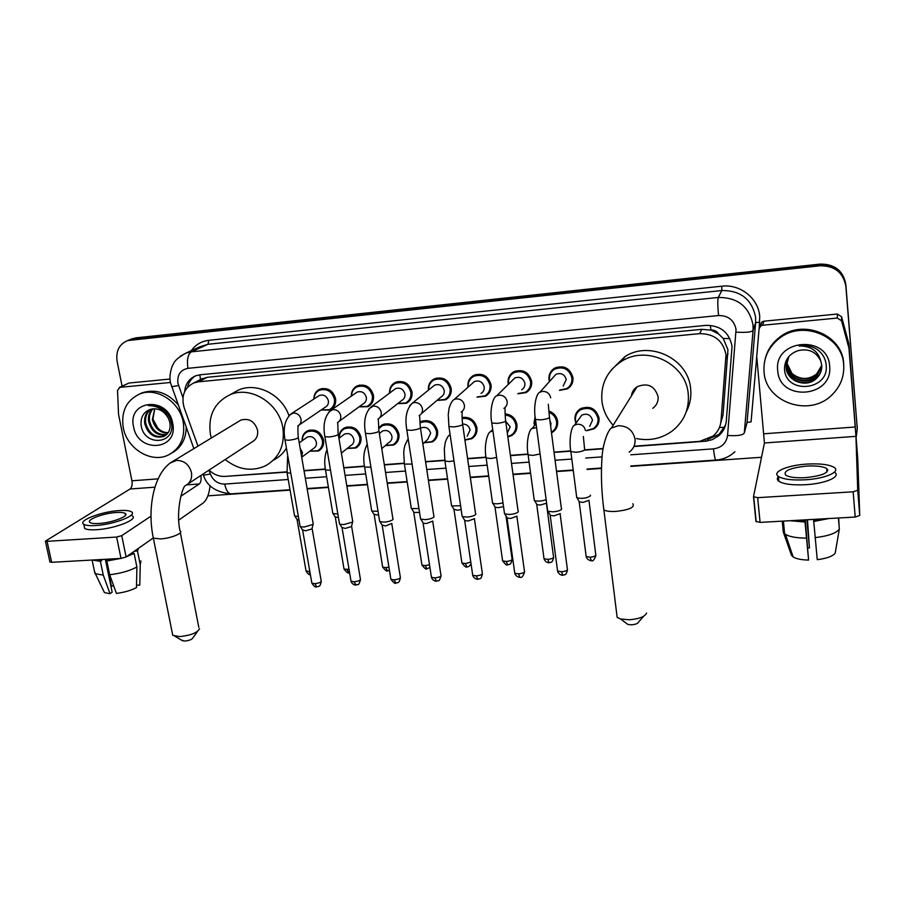 <?xml version="1.0" encoding="UTF-8"?>
<svg xmlns="http://www.w3.org/2000/svg" width="905" height="905" viewBox="0 0 905 905"><rect width="100%" height="100%" fill="white"/><g stroke="black" fill="none" stroke-linecap="round" stroke-linejoin="round"><path stroke-width="1.36" d="M575.931 423.201L575.014 419.897C574.607 415.225 576.327 411.549 580.15 408.89C589.585 405.214 595.875 408.234 599.031 417.963C599.415 422.499 597.798 426.085 594.166 428.744L586.723 430.735M548.962 411.062C553.837 412.861 556.722 416.277 557.616 421.289C558.023 425.916 556.371 429.536 552.65 432.149L551.496 432.794M534.584 425.565L534.018 423.189L535.127 416.549M505.103 413.856C511.574 414.626 515.511 418.201 516.913 424.569C517.355 429.264 515.669 432.895 511.868 435.463L507.863 436.945M462.093 417.465C469.865 416.594 474.808 420.033 476.912 427.782C477.376 432.545 475.679 436.187 471.822 438.699L464.91 440.113M419.897 421.99L420.508 421.64C429.004 418.925 434.694 422.024 437.59 430.938C438.088 435.757 436.38 439.411 432.466 441.866L424.06 442.783M378.595 427.941L382.238 424.728C390.519 422.194 396.085 425.293 398.935 434.038C399.467 438.914 397.759 442.556 393.799 444.977L385.281 445.645M339.183 438.167C338.877 433.438 340.676 429.977 344.579 427.782C352.667 425.407 358.12 428.518 360.937 437.092C361.491 442.002 359.783 445.645 355.801 448.009L347.203 448.45M302.123 440.769C301.942 436.176 303.752 432.85 307.542 430.78C315.449 428.563 320.777 431.662 323.56 440.102C324.148 445.045 322.44 448.676 318.447 450.995L309.793 451.21M313.831 399.06C313.865 394.456 315.822 391.175 319.714 389.218C327.621 387.17 332.904 390.338 335.585 398.72C336.162 403.924 334.318 407.702 330.042 410.033L321.151 409.976M351.366 396.073C351.287 391.322 353.255 387.906 357.271 385.813C365.36 383.63 370.756 386.808 373.46 395.338C374.014 400.519 372.159 404.297 367.894 406.684L359.047 406.854M467.998 387.238L467.942 386.888C467.455 381.718 469.39 377.86 473.756 375.315C482.478 372.622 488.248 375.79 491.053 384.829C491.517 389.874 489.662 393.675 485.487 396.22L477.003 397.159M549.403 381.593L548.984 379.648C548.554 374.591 550.478 370.733 554.731 368.086C563.939 364.93 570.003 368.075 572.933 377.509C573.329 382.419 571.508 386.209 567.458 388.867L559.505 390.372M508.305 384.376L508.112 383.301C507.648 378.177 509.583 374.319 513.904 371.717C522.852 368.81 528.769 371.966 531.631 381.197C532.072 386.186 530.228 389.976 526.099 392.589L517.841 393.799M428.427 390.157C428.02 385.044 429.977 381.288 434.276 378.867C442.771 376.356 448.416 379.534 451.188 388.392C451.674 393.494 449.819 397.284 445.599 399.784L436.945 400.44M389.557 393.109C389.342 388.188 391.299 384.602 395.451 382.363C403.743 380.032 409.252 383.211 411.99 391.899C412.51 397.035 410.655 400.825 406.402 403.268L397.634 403.675M720.765 422.963L723.038 414.909L727.948 349.703L723.253 338.493L718.615 334.002C716.851 331.173 714.271 329.85 710.866 330.02L710.436 325.348M634.009 446.222L699.712 441.369L713.083 436.063C717.778 432.058 720.425 427.024 721.014 420.949L726.002 354.692C723.106 340.687 714.305 333.673 699.599 333.651L198.433 381.82L193.828 382.917C184.19 387.838 180.977 396.119 184.168 407.759L197.957 446.131M710.866 330.02L718.615 334.002M199.971 379.806L196.543 381.537M710.459 330.065L701.827 329.341L207.369 377.283L200.797 379.319M209.078 470.091C213.829 474.593 219.202 476.697 225.198 476.392L286.874 471.844M304.001 470.577L325.325 469.005M343.787 467.647L364.455 466.12M384.297 464.65L404.264 463.179M425.554 461.607L444.785 460.193L444.921 461.064L444.287 449.05L445.249 442.511C446.776 438.167 448.258 435.633 449.706 434.909L450.124 434.694M467.58 458.507L486.019 457.149M510.397 455.339L527.943 454.05M554.018 452.127L570.636 450.894M584.675 449.864L603.115 448.495M633.885 446.516L706.239 441.154L712.348 439.604L718.581 435.871C723.14 431.923 725.708 426.99 726.296 421.063L732.055 346.196C729.192 332.316 720.482 325.37 705.9 325.37L200.096 374.783L195.627 375.835C189.066 378.686 185.412 383.924 184.665 391.548M122.085 386.197L117.096 361.219C115.727 351.061 119.234 344.183 127.628 340.574L819.907 265.799C834.602 265.64 843.256 272.473 845.858 286.297L857.273 428.619L856.288 436.708M761.524 457.285L630.853 466.38M601.452 468.428L587.13 469.423M573.125 470.396L556.564 471.55M530.545 473.36L513.044 474.582M488.734 476.279L470.34 477.557M447.602 479.141L428.427 480.476M407.182 481.958L387.272 483.338M367.475 484.718L346.853 486.155M328.436 487.444L307.168 488.915M290.075 490.114L207.89 495.838M130.987 339.228L135.886 337.87L820.088 264.09C834.67 263.921 843.256 270.697 845.836 284.408L857.273 428.619M820.088 264.09L819.998 264.939C834.636 264.78 843.256 271.579 845.847 285.347C843.256 271.579 834.636 264.78 819.998 264.939L133.408 338.855L819.998 264.939L819.907 265.799M128.499 340.223L133.408 338.855L128.499 340.223M226.307 476.313L286.874 472.105M304.046 470.838L325.28 469.276M343.832 467.908L364.353 466.392M384.342 464.921L404.128 463.462M425.599 461.878L444.615 460.475M467.625 458.778L486.064 457.421M510.431 455.622L527.977 454.321M554.052 452.398L570.67 451.176M584.709 450.147L603.058 448.79M187.505 387.272C188.681 382.272 191.328 378.482 195.446 375.914M725.584 425.045L719.09 434.332L707.382 439.525M857.159 425.655L857.227 427.262M764.058 371.853C763.187 358.527 768.164 347.475 778.967 338.685C802.034 319.442 842.589 335.642 843.686 364.919C844.354 376.288 840.598 386.13 832.419 394.433C810.303 417.861 765.54 402.77 764.058 371.853M765.2 358.844C767.338 350.28 772.022 343.176 779.239 337.531C802.203 318.356 842.589 334.488 843.686 363.652L843.799 367.159M829.647 366.14C833.369 397.781 779.262 402.069 777.723 370.665C773.379 339.296 828.109 334.092 829.647 366.14M784.522 368.765C785.099 394.704 828.776 390.779 826.242 365.767C825.801 358.923 822.69 353.414 816.898 349.251C811.423 345.902 805.495 344.816 799.104 345.981C810.801 345.891 818.03 350.88 820.756 360.982C816.174 351.683 808.606 348.244 798.052 350.665C789.273 353.821 784.759 359.851 784.522 368.765M786.377 362.566L786.196 366.797C786.717 380.745 806.434 387.793 816.299 378.098C819.511 375.156 821.333 371.582 821.763 367.373M788.821 356.581L786.106 367.306C786.626 381.265 806.366 388.324 816.253 378.618C820.258 374.828 822.079 370.349 821.729 365.179L820.756 360.982M786.603 361.593L786.558 364.817C787.079 378.686 806.66 385.666 816.468 376.039L821.785 366.367M786.536 361.83L786.479 365.315C786.988 379.195 806.604 386.197 816.423 376.548L821.785 366.615M786.807 360.88L786.83 363.346C787.35 377.147 806.841 384.105 816.604 374.5L816.638 374.003C808.289 380.111 800.054 379.919 791.932 373.403L786.886 363.086M816.638 374.003L821.74 365.36M816.604 374.5L821.763 365.609M827.804 470.442L826.842 470.215L827.804 470.442M760.358 324.646L761.931 321.931L763.877 321.196L762.666 325.257L837.306 318.051L837.408 314.035L841.593 316.795L848.856 343.73L857.736 458.643L859.75 515.454L855.214 517.049L853.155 491.811L857.714 490.25L855.949 436.346L848.947 348.187L841.56 320.845L837.306 318.051M763.877 321.196L837.408 314.035M762.666 325.257L760.698 325.992L759.091 328.764L756.738 356.513L764.431 442.986L753.514 496.687L757.666 497.671L760.087 522.4L855.214 517.049M760.087 522.4L755.935 521.325L753.526 496.89M757.666 497.671L853.155 491.811M805.586 477.636C822.419 475.792 829.455 472.772 826.695 468.552C823.041 466.392 816.355 465.566 806.615 466.098C789.986 467.908 783.006 470.939 785.71 475.17C789.228 477.308 795.857 478.123 805.586 477.636M795.812 520.398L804.918 520.941L808.584 560.082L805.235 519.866M804.828 519.889L804.918 520.941M778.424 476.618C776.818 478.304 776.965 479.842 778.854 481.268C783.628 484.198 792.622 485.34 805.835 484.695C825.665 483.621 841.435 476.63 834.568 472.263M806.796 464.084C787.441 465.227 771.535 471.98 778.402 476.437C783.176 479.322 792.169 480.442 805.393 479.786C825.236 478.677 841.028 471.743 834.161 467.433C829.161 464.48 820.043 463.36 806.796 464.084M790.133 520.714L804.839 522.004M839.195 527.355L838.652 517.977M806.909 519.764L809.432 547.842L807.464 519.73M808.584 560.082C801.423 559.912 796.276 558.86 793.142 556.937L791.502 555.274L783.266 532.038L782.248 521.156M783.266 532.038L785.472 534.38C789.646 536.812 796.581 538.045 806.287 538.102M783.594 529.448L784.42 531.778M809.432 547.842L807.78 548.091M827.713 469.74L826.785 469.559M815.009 537.638C828.38 536.043 836.492 533.169 839.342 529.006L835.202 553.125C832.815 556.258 826.831 558.442 817.249 559.675L813.561 519.391M813.652 520.454L822.984 518.859M813.584 521.506L828.742 518.542M838.415 517.988L839.342 529.006M643.693 616.26L638.579 622.029C637.934 623.556 635.559 624.484 631.452 624.812L627.923 624.484L626.068 623.092M616.724 613.929L617.153 617.414L620.57 618.986L629.167 619.767C639.224 618.952 645.016 616.712 646.555 613.024M652.765 408.336C656.679 405.383 658.455 401.469 658.082 396.582C654.632 385.79 647.629 382.521 637.075 386.774C633.817 389.003 631.916 392.046 631.396 395.915M613.171 425.248C606.882 418.359 603.137 410.372 601.938 401.288C600.547 384.218 607.097 370.88 621.599 361.287C646.894 344.669 686.182 363.765 688.253 394.06C689.361 409.196 684.044 421.492 672.279 430.95C661.578 438.665 649.643 441.199 636.475 438.552M611.429 369.851L625.004 356.57C649.948 340.178 688.626 358.957 690.651 388.811C691.465 397.024 689.972 404.75 686.171 411.99M634.134 391.503L633.409 390.406M197.607 631.328L192.935 637.776C192.052 639.473 189.349 640.57 184.824 641.045L181.679 640.22M172.301 633.093L172.753 635.355L179.778 636.588C190.842 635.4 197.426 632.765 199.53 628.681M188.014 483.892L251.929 442.025C256.375 439.604 258.253 435.656 257.563 430.158C254.667 421.357 249.135 417.986 240.968 420.033L238.796 421.357M211.306 438.031L210.379 434.106C207.946 415.61 214.44 402.521 229.859 394.829C250.572 385.36 279.317 403.257 282.892 428.031C285.018 445.452 279.147 458.088 265.301 465.928C251.533 471.878 238.162 469.752 225.187 459.536M232.234 393.517L238.524 390.021C256.749 381.865 281.896 394.546 288.955 415.644M286.421 448.133C283.186 453.416 278.853 457.421 273.423 460.159M553.227 377.351L555.953 374.308C561.157 372.498 564.596 374.274 566.27 379.614L563.148 386.062M549.697 381.265L549.437 379.908C549.03 375.168 550.828 371.548 554.822 369.059C563.453 366.095 569.155 369.036 571.903 377.905C572.277 382.51 570.569 386.073 566.768 388.562L559.788 390.044M561.586 508.406L561.598 509.198C560.353 510.544 557.525 511.416 553.113 511.823L548.023 511.302L547.514 509.945M560.319 513.61L554.109 515.827L550.444 515.454L549.957 514.617M512.343 380.405L514.821 377.973C519.889 376.299 523.237 378.075 524.877 383.301C525.126 386.141 524.074 388.29 521.721 389.761M508.599 384.093L508.508 383.562C508.078 378.765 509.888 375.145 513.938 372.702C522.343 369.964 527.887 372.928 530.579 381.593C530.986 386.277 529.255 389.84 525.386 392.284L518.124 393.517M518.271 511.02L518.248 511.868C516.891 513.203 514.04 514.074 509.696 514.47L504.866 513.995L504.368 512.671M517.049 516.133L510.771 518.441L507.286 518.09L506.823 517.287M472.172 383.539L474.39 381.571C479.322 380.021 482.591 381.808 484.198 386.933C484.469 389.795 483.406 391.956 481.03 393.392M468.27 387.001C467.874 382.215 469.706 378.641 473.734 376.299C481.924 373.765 487.331 376.74 489.978 385.225C490.42 389.965 488.677 393.528 484.752 395.915L477.263 396.91M475.759 513.599L475.691 514.481C474.22 515.816 471.358 516.687 467.082 517.072L462.489 516.631L462.002 515.352M474.582 518.622L468.236 520.997L464.921 520.669L464.469 519.9M432.669 386.729L434.649 385.123C439.457 383.686 442.658 385.473 444.231 390.485C444.513 393.381 443.45 395.542 441.052 396.944L421.266 413.777M428.676 389.953C428.495 385.372 430.339 382.001 434.208 379.851C442.183 377.487 447.477 380.473 450.079 388.788C450.543 393.573 448.801 397.137 444.83 399.478L437.183 400.236M434.027 516.122L433.902 517.049C432.33 518.384 429.445 519.244 425.237 519.628L420.87 519.21L420.395 517.988M432.873 521.054L426.47 523.52L423.325 523.203L422.873 522.479M393.811 389.931L395.576 388.618C400.27 387.272 403.392 389.071 404.954 393.98C405.248 396.91 404.184 399.06 401.775 400.429L379.84 417.612M389.784 392.94C389.761 388.539 391.616 385.338 395.338 383.347C403.121 381.152 408.302 384.127 410.87 392.284C411.356 397.114 409.614 400.677 405.621 402.963L397.861 403.494M393.053 518.599L392.861 519.583C391.198 520.907 388.302 521.766 384.15 522.14L379.998 521.744L379.534 520.567M391.899 523.463L385.451 525.986L382.023 525.002M355.597 393.143L357.158 392.057C361.74 390.802 364.794 392.589 366.333 397.419C366.649 400.361 365.597 402.51 363.165 403.856L339.171 421.311M351.57 395.938C351.672 391.695 353.516 388.652 357.113 386.797C364.715 384.738 369.783 387.725 372.317 395.734C372.837 400.587 371.095 404.139 367.091 406.379L359.24 406.707M352.803 521.042L352.565 522.061L343.798 524.606L339.85 524.233L339.386 523.113M352.565 522.049L351.491 526.563L345.167 528.407L341.898 527.468M317.994 396.345L319.386 395.44C323.854 394.275 326.852 396.062 328.368 400.802C328.707 403.754 327.655 405.893 325.223 407.216L299.261 424.886M314.001 398.947C314.193 394.852 316.037 391.933 319.522 390.191C326.943 388.268 331.909 391.243 334.42 399.116C334.963 404.003 333.232 407.544 329.216 409.727L321.32 409.863M313.277 523.441L312.972 524.493L304.159 527.027L300.392 526.687L299.951 525.601M313.051 524.414L311.954 528.961L305.596 530.794L302.474 529.9M579.076 418.857L581.791 415.124C587.13 413.019 590.693 414.716 592.492 420.225L589.709 426.346M590.411 495.171L590.445 495.861C586.881 498.202 582.424 498.87 577.073 497.886L576.609 496.607M576.18 422.861L575.501 420.203C575.116 415.825 576.723 412.386 580.309 409.886C589.155 406.424 595.071 409.252 598.035 418.393C598.397 422.646 596.87 426.029 593.454 428.518L586.949 430.395M589.144 500.261L583.159 502.343L579.426 501.97L578.985 501.189M549.923 420.712L550.975 423.551L550.67 426.504M546.156 499.696C541.722 501.2 537.864 501.517 534.595 500.635L534.131 499.39M534.832 425.271L535.262 417.737M549.018 412.318C553.294 414.117 555.817 417.25 556.586 421.719C556.971 426.063 555.421 429.456 551.914 431.911L551.417 432.205M546.462 503.191L540.5 505.013L536.959 504.662L536.518 503.915M505.691 421.221L510.171 426.809L507.309 432.986M502.988 502.795C498.757 503.927 495.386 504.108 492.874 503.327L492.411 502.128M505.137 414.954C511.031 415.825 514.606 419.173 515.861 424.988C516.28 429.4 514.696 432.816 511.121 435.215L507.796 436.527M503.508 506.574L498.61 507.637L495.239 507.309L494.809 506.585M462.862 424.026C466.754 424.196 469.152 426.187 470.068 430.022L467.172 436.21M462.116 418.483C469.333 417.793 473.903 421.029 475.838 428.201C476.279 432.681 474.684 436.097 471.053 438.461L464.865 439.807M461.154 509.583L457.455 510.216L453.835 509.221M460.588 505.737L451.878 505.974L451.425 504.82M420.486 428.246L420.983 427.941C425.791 426.379 429.015 428.122 430.667 433.167L427.748 439.366L422.861 443.891M419.943 422.94L420.463 422.646C428.427 420.09 433.778 422.997 436.493 431.357C436.957 435.893 435.362 439.31 431.685 441.629L424.253 442.602M419.535 512.411L413.981 512.468L413.574 511.8M418.947 508.565L411.594 508.576L411.153 507.456M380.7 432.466L382.464 431.029C387.148 429.57 390.304 431.323 391.922 436.267C392.227 439.038 391.254 441.097 389.003 442.466L381.752 448.654M378.675 428.823L382.136 425.735C389.908 423.348 395.134 426.255 397.815 434.468C398.313 439.038 396.707 442.455 392.996 444.728L385.462 445.486M378.652 515.103L374.014 514.345M378.03 511.28L372.012 511.133L371.582 510.058M342.995 435.271L344.579 434.061C349.149 432.703 352.237 434.457 353.832 439.321C354.16 442.104 353.188 444.163 350.914 445.498L341.377 453.077M339.341 438.054C339.239 433.823 340.936 430.735 344.443 428.778C352.034 426.549 357.147 429.456 359.794 437.511C360.314 442.126 358.708 445.543 354.975 447.76L347.35 448.326M338.481 517.683L335.133 516.834M337.848 513.904L333.108 513.633L332.689 512.603M305.89 438.077L307.315 437.058C311.784 435.791 314.804 437.534 316.388 442.307C316.716 445.113 315.755 447.172 313.481 448.484L301.704 457.229M302.259 440.667C302.259 436.572 303.956 433.608 307.361 431.787C314.782 429.694 319.793 432.601 322.395 440.52C322.949 445.158 321.343 448.563 317.587 450.747L309.929 451.12M299.001 520.126L296.908 519.278M298.356 516.427L294.86 516.099L294.453 515.115M128.374 383.313L119.913 387.351L170.151 382.498M129.358 382.996L170.038 379.037M210.062 485.544C209.179 494.266 206.804 500.148 202.924 503.18L178.76 520.104M153.183 538.023L126.112 556.982L121.01 558.408L116.621 537.05L121.745 535.647L150.999 516.155M119.913 387.351L117.537 390.315L118.521 414.162L131.926 480.804C132.515 484.729 131.904 487.456 130.105 488.983L45.397 541.133L47.071 541.326L51.642 562.322L121.01 558.408M51.642 562.322L49.866 561.7M47.071 541.326L116.621 537.05M180.751 496.313L199.27 483.971C200.921 482.433 201.464 479.661 200.899 475.668L200.853 475.476M98.837 523.497C112.22 522.807 130.048 515.861 125.128 513.384C123.657 512.513 120.716 512.219 116.315 512.49C103.238 513.169 85.296 520.013 90.161 522.604C91.597 523.452 94.493 523.757 98.837 523.497M96.53 559.788L101.846 560.399L100.398 561.383L103.272 575.094L110.037 593.725L112.163 592.153L105.319 559.29M101.654 559.494L101.846 560.399M84.154 525.873L84.697 528.463C86.654 529.629 90.579 530.047 96.473 529.708C114.731 528.803 138.929 519.266 132.209 515.861M119.37 510.567C101.654 511.495 77.23 520.771 83.826 524.312C85.771 525.477 89.697 525.884 95.602 525.534C113.872 524.606 138.092 515.126 131.383 511.778C129.381 510.59 125.376 510.182 119.37 510.567M136.542 585.23L139.811 585.06L140.23 564.596L137.481 551.021L134.89 551.179L135.524 550.387M137.481 551.021L138.657 548.192M92.344 560.025L100.398 561.383M140.23 564.596L140.92 560.976M94.324 570.648L95.398 573.759L103.272 575.094M103.385 590.399L104.437 592.594L110.037 593.725M113.566 585.524L111.473 586.474L105.817 559.267M109.686 574.754C120.625 573.431 129.698 570.84 136.893 567.016L136.485 587.571C131.078 590.433 124.392 592.379 116.417 593.42L109.686 574.754L106.835 561.021L108.261 560.037L108.068 559.143M108.261 560.037L116.519 558.657M129.8 554.392L134.121 553.385L136.893 567.016M106.835 561.021L120.75 558.419M126.598 556.643L134.121 553.385M123.238 427.635C120.942 411.515 126.406 400.315 139.642 394.026C156.655 386.786 179.937 401.865 183.263 422.409C185.333 437.805 180.287 448.71 168.104 455.125C151.011 463.496 126.858 448.609 123.238 427.635M138.951 394.309L142.13 392.827C155.513 388.675 167.493 392.612 178.047 404.648M172.697 423.325C178.771 450.543 137.922 453.767 133.567 426.741C127.096 399.727 168.285 395.813 172.697 423.325M141.078 424.954C143.703 447.308 176.249 444.332 171.384 422.861C170.231 416.979 167.187 412.239 162.244 408.619C157.73 405.7 153.092 404.705 148.341 405.644C157.866 405.61 164.574 409.908 168.477 418.54C164.043 410.508 157.911 407.488 150.106 409.467C143.533 412.103 140.535 417.273 141.078 424.954M150.841 409.218C146.723 412.612 145.015 417.194 145.682 422.963C148.861 433.778 155.14 438.122 164.518 436.018L165.072 435.769M150.332 409.388C145.909 412.737 144.042 417.431 144.71 423.472C147.9 434.298 154.189 438.654 163.579 436.549C168.896 433.857 170.966 429.06 169.789 422.149L168.477 418.54M152.99 408.777C150.049 412.205 148.895 416.255 149.54 420.927C152.232 430.825 157.979 435.316 166.792 434.411M152.436 408.856C149.212 412.307 147.922 416.492 148.578 421.436C151.429 431.64 157.368 436.097 166.384 434.785M168.24 432.647C164.325 432.692 160.852 431.176 157.821 428.088L152.922 419.139L154.755 408.709L152.402 419.422C154.653 428.393 159.823 432.952 167.9 433.122M186.238 427.386C185.944 439.208 181.158 447.76 171.848 453.054M728.005 353.685L726.048 358.753M719.464 427.432L724.6 427.352M723.253 338.493L729.916 338.606M200.458 379.353L199.847 374.817M701.827 329.341L699.599 333.651M723.038 414.909L721.014 420.949M207.369 377.283L198.433 381.82M630.819 454.808L713.479 448.846C721.602 447.692 726.296 443.235 727.563 435.463L736.048 329.465C734.136 320.155 728.299 315.517 718.536 315.54L187.923 368.324C180.434 369.919 177.097 374.874 177.912 383.188L182.934 397.725M180.208 356.253L186.045 353.063L191.374 351.841L718.265 297.462C737.688 297.372 749.283 306.58 753.039 325.099L753.062 330.483L755.641 322.61L755.618 317.372C751.976 299.363 740.72 290.426 721.828 290.539L207.992 344.273L199.688 346.864M191.249 350.699C195.571 344.681 201.419 341.219 208.806 340.303L721.76 286.206L721.828 290.539L718.265 297.462C717.575 299.928 717.665 305.947 718.536 315.54M171.599 386.718L178.557 385.53M721.76 286.206C740.177 283.853 758.413 298.311 759.702 316.331L759.227 328.062M756.75 356.57L751.071 421.888L747.055 422.454L755.641 322.61L759.725 322.214M845.858 286.297L845.836 284.408M130.92 339.861L135.886 337.87M736.059 332.169C745.867 332.712 751.535 332.146 753.062 330.483L744.283 433.043L747.055 422.454L744.702 431.447M187.923 368.324C186.735 359.828 187.889 354.33 191.374 351.841L207.992 344.273L208.806 340.303M208.942 470.181L210.333 474.05C213.218 480.691 218.003 484.039 224.7 484.073L288.209 479.492M305.324 478.259L326.626 476.731M345.077 475.397L365.722 473.915M385.541 472.478L405.485 471.041M426.753 469.514L445.961 468.134M468.733 466.482L487.162 465.159M511.506 463.405L529.04 462.138M555.082 460.26L571.677 459.073M585.705 458.054L602.074 456.878M203.15 474.39L203.433 475.17L210.333 474.05M224.7 484.073C226.012 490.159 228.083 493.429 230.922 493.87L231.431 493.836M713.479 448.846C714.237 455.679 715.029 459.412 715.844 460.057L715.979 460.045M727.563 435.463C737.145 436.097 742.722 435.282 744.283 433.043M705.561 440.203L705.187 441.255M764.431 442.986L855.949 436.346M764.125 433.767L855.282 426.99M848.856 343.73L848.947 348.187M857.714 490.25L859.75 515.454M848.822 347.531L848.743 343.085M841.593 316.795L841.56 320.845M629.122 452.195C633.5 448.948 635.457 444.593 635.016 439.14C633.07 430.373 627.504 425.893 618.319 425.712L611.463 428.008C608.488 429.253 602.628 443.212 601.949 458.439C600.852 474.639 601.497 491.788 603.873 509.888L603.499 507.083M632.821 503.734C635.072 507.264 629.473 509.82 616 511.416C610.185 511.698 606.146 511.189 603.873 509.888L617.153 617.414M240.968 420.033L173.104 461.211C154.517 471.086 146.678 507.151 153.352 538.136L160.4 538.916C170.921 538.43 184.213 532.898 179.993 530.839C175.457 510.001 182.833 485.668 185.468 485.566C190.299 482.953 192.301 478.609 191.464 472.534C189.19 464.616 184.247 460.555 176.622 460.34L170.355 462.964M172.753 635.355L152.99 536.314M560.15 514.029L567.345 568.928C567.944 570.32 565.998 571.27 561.496 571.779L557.582 571.112L557.457 570.161M562.797 575.207L561.496 571.779M548.306 404.297L549.392 416.696C550.172 417.986 547.367 419.038 540.975 419.841L535.489 419.456L535.364 418.551M555.953 374.308L539.832 392.238L542.208 391.424C546.79 391.243 549.629 393.392 550.715 397.861M516.902 516.597L524.414 570.987C524.99 572.367 523.022 573.329 518.497 573.861L514.775 573.227L514.64 572.299M519.923 577.243L518.497 573.861M514.821 377.973L496.574 395.938L498.757 395.202C503.259 395.033 506.053 397.159 507.162 401.582C507.434 404.569 506.336 406.831 503.87 408.37M504.594 408.098C505.703 409.648 504.436 406.583 505.556 420.225C506.28 421.526 503.429 422.578 497.015 423.393L491.8 423.042L491.675 422.16M474.446 519.097L482.286 573.001C482.818 574.392 480.815 575.354 476.268 575.885L472.727 575.297L472.602 574.404M477.817 579.245L476.268 575.885M474.39 381.571L454.084 399.569L456.097 398.913C460.521 398.743 463.292 400.847 464.412 405.236C464.706 408.257 463.598 410.519 461.109 412.024M461.708 411.809C462.851 413.132 461.392 411.413 462.534 423.687C463.202 424.999 460.317 426.063 453.869 426.889L448.925 426.549L448.79 425.701M432.76 521.495L440.905 574.98C441.402 576.372 439.377 577.333 434.807 577.888L431.447 577.322L431.312 576.462M436.47 581.202L434.807 577.888M409.66 405.768L412.363 403.144L414.23 402.555C418.563 402.386 421.311 404.478 422.443 408.822C422.748 411.865 421.651 414.128 419.128 415.599M419.615 415.452L420.305 427.103C420.927 428.404 417.997 429.479 411.526 430.316L406.82 429.999L406.684 429.185M391.808 523.837L400.27 576.926C400.723 578.318 398.675 579.291 394.094 579.856L390.881 579.324L390.745 578.499M395.87 583.137L394.094 579.856M368.957 408.789L373.109 406.13C377.374 405.972 380.077 408.042 381.231 412.341C381.559 415.418 380.462 417.669 377.928 419.106M378.29 419.004L378.867 430.441C379.421 431.753 376.446 432.828 369.953 433.676L365.473 433.382L365.349 432.601M351.593 526.122L360.348 578.849C360.767 580.229 358.685 581.202 354.093 581.779L351.038 581.282L350.902 580.478M355.97 585.026L354.093 581.779M328.979 411.832L332.735 409.648C336.92 409.49 339.601 411.537 340.766 415.802C341.106 418.891 340.02 421.13 337.475 422.545M337.712 422.477L338.165 433.733C338.662 435.034 335.653 436.12 329.137 436.979L324.872 436.708L324.748 435.95M312.157 528.735L321.128 580.727C321.513 582.107 319.397 583.092 314.793 583.668L311.874 583.205L311.739 582.435M316.773 586.881L314.793 583.668M289.69 414.909L293.062 413.099C297.179 412.94 299.827 414.976 301.014 419.196C301.376 422.296 300.29 424.536 297.756 425.904M297.869 425.882C299.069 426.459 297.202 424.275 298.209 436.957C298.639 438.258 295.584 439.355 289.057 440.226L284.996 439.966L284.871 439.242M588.985 500.635L595.762 554.516C596.338 555.817 594.461 556.711 590.117 557.197L586.157 556.541L586.044 555.647M591.304 560.602L590.117 557.197M583.352 436.459L584.664 449.808C583.397 451.029 580.49 451.833 575.942 452.228L570.863 451.674L570.738 450.713M581.791 415.124L574.449 425.237L577.175 424.23C581.655 424.083 584.415 426.176 585.456 430.497M547.412 510.861L553.509 556.643C554.052 557.955 552.14 558.86 547.774 559.358L544.018 558.736L543.905 557.876M549.097 562.718L547.774 559.358M540.081 453.982L532.943 455.385L528.124 454.864L527.988 453.925M536.065 423.789L532.129 428.506L536.575 427.601M505.997 515.907L512.004 558.747C512.513 560.059 510.578 560.964 506.2 561.485L502.614 560.896L502.49 560.059M507.626 564.811L506.2 561.485M496.63 457.5L490.714 458.484L486.143 457.987L486.019 457.082M492.705 429.445L490.555 431.73L492.908 430.916M470.792 562.129L465.351 563.566L461.935 563.012L461.81 562.197M466.89 566.858L465.351 563.566M453.971 460.849L449.253 461.527L444.921 461.064L451.572 505.805M429.502 564.754L425.214 565.614L421.956 565.093L421.843 564.301M426.866 568.86L425.214 565.614M412.08 464.084L404.411 464.084L404.275 463.236M407.092 440.577L408.212 439.038M388.924 567.13L385.779 567.627L382.668 567.13L382.544 566.372M387.532 570.84L385.779 567.627M370.926 467.206L364.602 467.048L364.466 466.233M349.036 569.358L344.047 569.132L343.923 568.408M348.866 572.786L347.011 569.596M340.733 449.185L340.857 449.943M330.506 470.238L325.483 469.955L325.348 469.175M309.827 571.462L306.082 571.1L305.958 570.399M310.381 574.607L308.91 571.541M300.177 448.394L302.474 452.545L301.648 456.935M290.799 473.168L287.043 472.817L286.908 472.059M130.105 488.983L154.913 487.184M186.713 484.876L199.27 483.971M131.926 480.804L158.07 478.858M121.745 535.647L126.112 556.982M552.65 432.149L557.163 426.278M511.868 435.463L516.088 430.61M471.822 438.699L475.702 434.683M432.466 441.866L436.018 438.529M393.799 444.977L397.024 442.183M355.801 448.009L358.719 445.667M318.447 450.995L321.071 449.004M330.042 410.033L332.644 408.234M367.894 406.684L370.812 404.524M485.487 396.22L489.548 392.351M567.458 388.867L572.333 382.962M526.099 392.589L530.579 387.815M445.599 399.784L449.242 396.616M406.402 403.268L409.671 400.666M202.811 378.369L193.828 382.917M199.586 346.909L186.045 353.063C178.579 357.226 174.348 360.891 173.353 364.07C172.572 364.466 168.454 374.987 170.581 383.053L193.874 448.609M127.628 340.574L132.616 338.572M203.025 474.062L203.433 475.17C206.747 486.053 215.922 492.286 230.922 493.87L290.007 489.752M307.1 488.553L328.379 487.071M346.796 485.793L367.407 484.356M387.204 482.965L407.126 481.584M428.37 480.103L447.545 478.768M470.283 477.184L488.677 475.894M512.988 474.197L530.5 472.976M556.507 471.166L573.08 470.012M587.085 469.039L601.463 468.032M630.853 465.985L715.844 460.057C723.208 459.525 729.566 456.754 734.905 451.731M719.09 434.332L718.581 435.871M778.967 338.685L779.239 337.531M753.752 497.15L756.184 521.823M760.698 325.992L761.931 321.931M826.989 471.924L826.695 468.552M778.854 481.268L778.402 476.437M784.601 533.758L783.413 521.088M793.142 556.937L785.472 534.38M627.923 624.484L620.57 618.986M637.075 386.774L611.463 428.008M621.599 361.287L625.004 356.57M182.844 640.91L174.936 636.26M229.859 394.829L238.524 390.021M180.355 532.672L198.795 627.346M567.469 569.879C565.919 576.462 564.528 574.189 562.684 575.218C563.611 575.501 558.871 575.422 557.582 571.112L550.183 515.296M554.822 369.059L556.428 367.306M539.832 392.238C535.998 393.358 533.237 407.85 535.489 419.456L547.672 511.099M549.516 417.601L561.338 508.18M550.444 515.454L548.023 511.302M524.549 571.903C523.135 576.462 521.552 578.25 519.798 577.254C520.782 577.514 516.088 577.503 514.775 573.227L507.038 517.943M513.938 372.702L515.771 370.926M496.574 395.938C492.648 396.933 489.401 411.571 491.8 423.042L504.526 513.802M505.669 421.108L518.045 510.805M507.286 518.09L504.866 513.995M482.41 573.883C480.894 580.49 479.605 578.216 477.682 579.245C478.677 579.494 474.084 579.539 472.727 575.297L464.684 520.533M473.734 376.299L475.781 374.523M454.084 399.569C452.33 400.406 450.667 403.257 449.106 408.121L448.247 414.581L448.925 426.549L462.161 516.438M462.659 424.547L475.532 513.384M464.921 520.669L462.489 516.631M441.04 575.84C438.823 583.352 438.416 579.8 436.323 581.214C437.319 581.44 432.794 581.508 431.447 577.322L423.088 523.079M434.649 385.123L412.363 403.144C406.549 408.8 404.705 417.748 406.82 429.999L420.554 519.029M434.208 379.851L436.448 378.075M420.429 427.918L433.812 515.918M423.325 523.203L420.87 519.21M400.395 577.752C398.935 584.347 397.725 582.073 395.711 583.137C395.281 584.042 393.664 582.763 390.881 579.324L382.238 525.567M395.576 388.618L371.378 406.673C365.315 412.25 363.346 421.153 365.473 433.382L379.693 521.574M395.338 383.347L397.748 381.582M378.991 431.233L392.838 518.407M382.453 525.692L379.998 521.744M360.484 579.641C358.323 587.141 357.995 583.589 355.801 585.026C356.853 585.23 352.43 585.399 351.038 581.282L342.101 528.022M357.158 392.057L331.117 410.135C324.816 415.633 322.734 424.502 324.872 436.708L339.556 524.074M357.113 386.797L359.67 385.055M338.3 434.49L352.611 520.861M342.316 528.135L339.85 524.233M321.264 581.496C319.872 588.069 318.662 585.829 316.592 586.893C315.551 587.549 313.967 586.316 311.874 583.205L302.677 530.432M319.386 395.44L291.568 413.54C285.041 418.981 282.846 427.782 284.996 439.966L300.109 526.529M319.522 390.191L322.203 388.471M331.649 408.053L334.194 406.288M298.333 437.681L313.085 523.26M302.881 530.545L300.392 526.687M595.886 555.399C594.404 559.878 592.843 561.609 591.214 560.602C592.153 560.874 587.436 560.84 586.157 556.541L579.189 501.823M580.309 409.886L581.632 408.098M576.745 497.693L570.863 451.674C568.702 439.66 571.394 425.984 574.449 425.237M579.426 501.97L577.073 497.886M553.622 557.514C552.107 563.996 550.738 561.722 548.984 562.729C549.935 562.989 545.296 562.978 544.018 558.736L536.722 504.526M534.278 500.454L528.124 454.864C525.794 443.235 529.006 429.117 532.129 428.506M536.959 504.662L534.595 500.635M547.333 510.239L546.405 503.271M512.117 559.584C510.624 566.055 509.311 563.804 507.513 564.811C507.004 565.727 505.375 564.415 502.614 560.896L495.012 507.185M526.472 392.374L530.387 388.188M492.558 503.157L486.143 457.987C483.7 446.346 487.343 432.285 490.555 431.73M495.239 507.309L492.874 503.327M471.041 563.781C469.571 566.213 468.145 567.231 466.765 566.858C466.279 567.763 464.672 566.473 461.935 563.012L454.027 509.787M454.253 509.911L451.878 505.974M429.92 567.469L426.73 568.872C426.278 569.765 424.683 568.498 421.956 565.093L413.766 512.354M420.463 422.646L422.556 420.814M411.3 508.418L404.411 464.084L403.743 453.054C404.06 450.124 403.573 446.018 408.234 439.174M413.981 512.468L411.594 508.576M389.433 570.308L387.385 570.851C386.989 571.745 385.417 570.501 382.668 567.13L374.206 514.866M382.464 431.029L379.353 433.563M382.136 425.735L384.399 423.913M371.729 510.974L364.602 467.048C362.95 458.518 363.821 450.871 367.204 444.117M374.41 514.979L372.012 511.133M349.59 572.684L348.708 572.797C348.335 573.68 346.785 572.458 344.047 569.132L335.325 517.332M344.579 434.061L338.934 438.359M344.443 428.778L346.841 426.979M332.836 513.486L325.483 469.955C324.137 462.319 324.646 455.487 327.022 449.446M335.517 517.445L333.108 513.633M307.315 437.058L299.227 442.839M307.361 431.787L309.883 430.011M310.392 574.698C309.25 575.116 307.813 573.917 306.082 571.1L297.1 519.764M294.6 515.963L287.043 472.817L287.654 455.158M297.281 519.866L294.86 516.099M320.053 448.891L322.463 447.07M45.397 541.133L49.956 562.107M119.256 387.498L128.714 383.154M125.512 515.262L125.128 513.384M84.697 528.463L83.826 524.312M94.923 573.453L92.095 560.037M104.437 592.594L95.398 573.759M139.642 394.026L142.13 392.827M163.579 436.549L164.518 436.018"/></g></svg>
